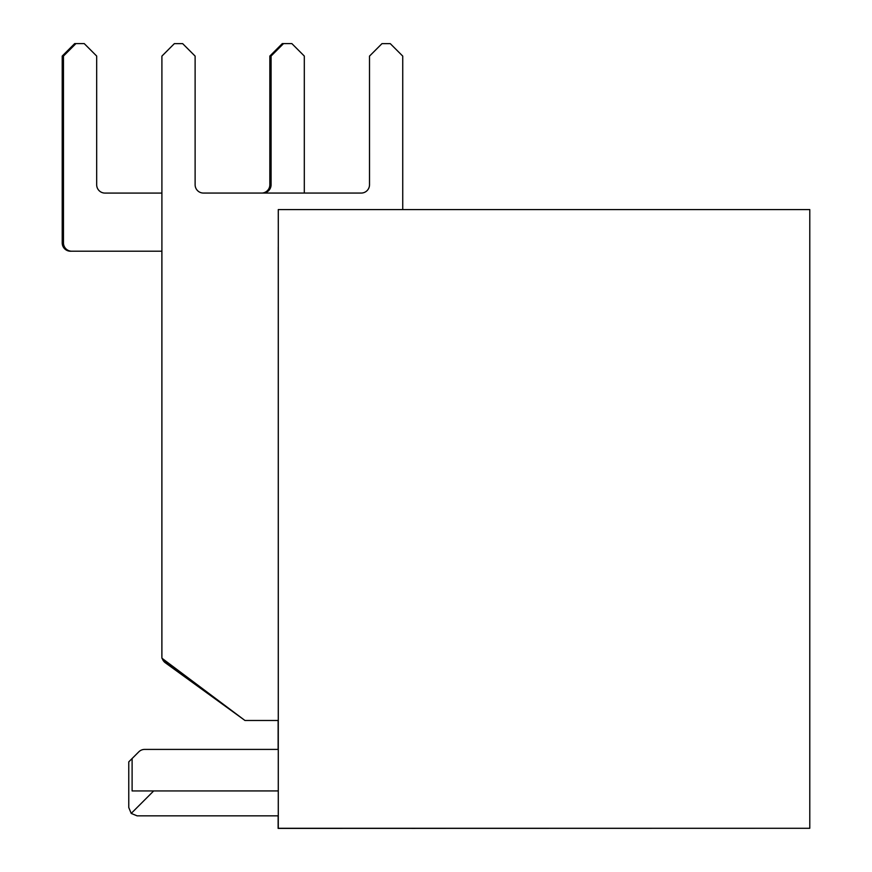 <?xml version="1.0" encoding="UTF-8"?>
<svg xmlns="http://www.w3.org/2000/svg" width="872" height="872" viewBox="0 0 872 872"><rect width="100%" height="100%" fill="white"/><g stroke="black" fill="none" stroke-linecap="round" stroke-linejoin="round"><path stroke-width="1.31" d="M128.773 807.537L128.773 761.866L128.773 807.548L131.203 813.413L128.773 807.537M278.277 749.408L144.676 749.408A8.306 8.306 54.3 0 0 138.801 751.838L128.773 761.866M278.277 815.93L278.277 790.926L132.108 790.937L132.108 758.531M278.266 246.972L278.266 815.843L137.078 815.843L131.203 813.413L137.078 815.843M809.783 828.28L809.783 209.585L278.288 209.585L278.288 828.28L809.783 828.28M809.63 828.28L278.124 828.4L278.135 815.843L278.124 828.4M415.257 828.302L361.248 828.335L415.159 828.389M278.124 720.479L278.124 749.408L278.124 720.479M278.277 222.055L278.277 209.596M278.277 815.832L278.277 828.291M361.281 828.324L415.29 828.302M361.193 828.28L415.225 828.346M138.79 751.849L138.801 751.838A8.306 8.306 -125.7 0 1 139.825 750.977A8.306 8.306 -125.7 0 1 139.825 750.966L139.825 750.966M153.69 790.926L131.203 813.413M304.306 193.061L304.306 56.059L291.848 43.6L282.299 43.6L269.84 56.059L269.83 184.777A8.306 8.306 -125.7 0 1 262.091 193.061M269.84 56.059L269.84 184.777A8.306 8.306 -125.7 0 1 266.374 191.524M161.898 193.083L104.989 193.083A8.306 8.306 -125.7 0 1 96.683 184.777L96.683 56.059L84.235 43.6L74.676 43.6L62.217 56.059L62.217 242.917L62.217 56.059M70.523 251.212L70.523 251.223A8.306 8.306 -125.7 0 1 62.217 242.917A8.306 8.306 -125.7 0 0 70.523 251.212L71.559 251.212M71.766 251.223L71.766 251.223A8.306 8.306 -125.7 0 1 63.46 242.917L63.46 56.059L63.471 242.907A8.306 8.306 -125.7 0 0 71.776 251.212L161.898 251.212L71.776 251.212L161.876 251.212L161.876 656.049L161.876 251.212M243.8 719.618L165.309 662.774L243.582 719.455M165.309 662.774A8.306 8.306 -125.7 0 1 162.236 658.436A8.306 8.306 -125.7 0 0 165.309 662.774M161.898 656.649A8.306 8.306 -125.7 0 1 161.876 656.049A8.306 8.306 -125.7 0 0 161.898 656.703M369.51 184.766A8.306 8.306 -125.7 0 1 366.055 191.502A8.306 8.306 -125.7 0 0 369.521 184.755A8.306 8.306 -125.7 0 1 366.055 191.502A8.306 8.306 -125.7 0 0 369.521 184.755L369.51 56.102L369.51 184.766A8.306 8.306 -125.7 0 1 361.215 193.061L203.427 193.061A8.306 8.306 -125.7 0 1 195.121 184.755L195.121 56.102L182.662 43.644L174.356 43.644L161.909 56.102L161.898 658.197L244.945 720.479L278.277 720.479M402.733 209.585L402.733 56.102L390.285 43.644L381.98 43.644L369.521 56.102M161.909 56.102L161.898 658.197L244.945 720.479M203.427 193.061A8.306 8.306 -125.7 0 1 195.121 184.755A8.306 8.306 -125.7 0 0 203.427 193.061M271.083 184.777A8.306 8.306 -125.7 0 1 267.628 191.524A8.306 8.306 -125.7 0 0 271.083 184.777L271.083 56.059L271.083 184.777A8.306 8.306 -125.7 0 1 263.333 193.061M208.833 693.393L166.552 662.774L208.615 693.229M166.552 662.774A8.306 8.306 -125.7 0 1 164.012 659.777A8.306 8.306 -125.7 0 0 166.552 662.774M271.083 56.059L283.542 43.6M63.471 56.059L75.929 43.6M104.989 193.083A8.306 8.306 -125.7 0 1 96.683 184.777"/></g></svg>
